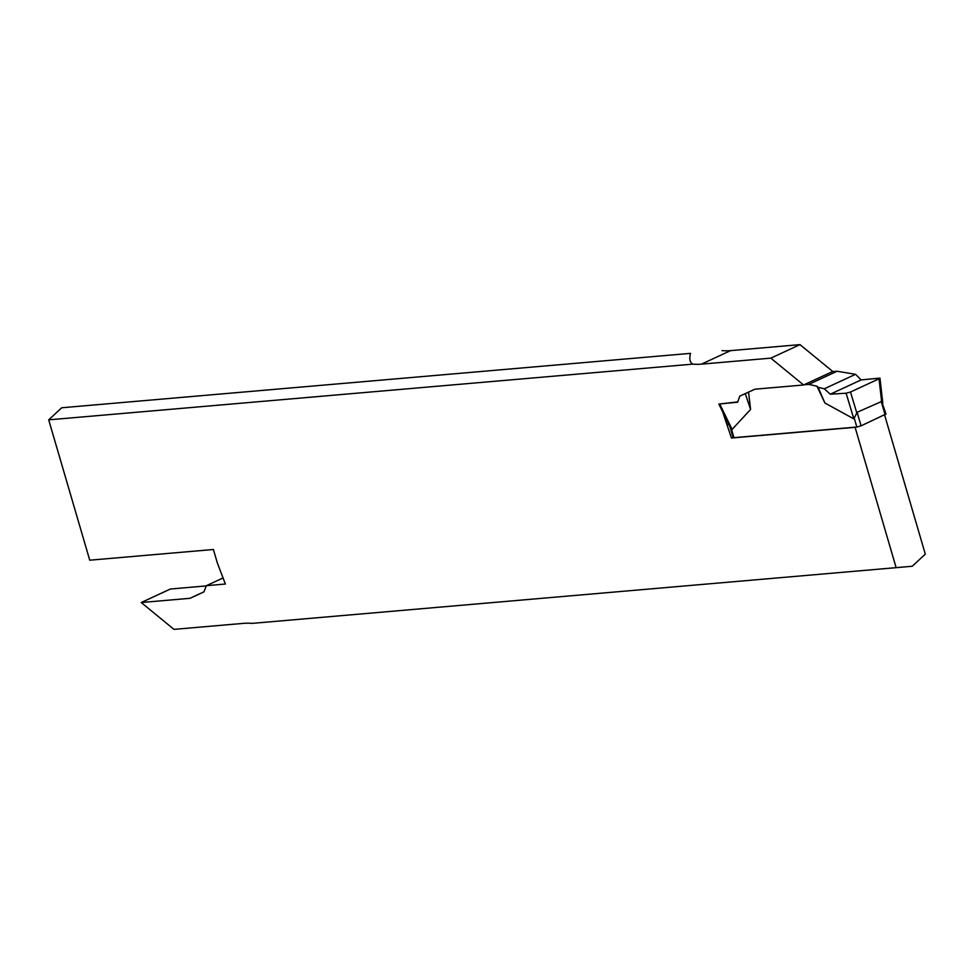 <?xml version="1.0" encoding="UTF-8"?>
<svg xmlns="http://www.w3.org/2000/svg" width="974" height="974" viewBox="0 0 974 974"><rect width="100%" height="100%" fill="white"/><g stroke="black" fill="none" stroke-linecap="round" stroke-linejoin="round"><path stroke-width="1.46" d="M722.635 411.807L731.437 438.02L855.099 427.318L896.141 567.659L252.035 623.384A102.173 65.879 -114.9 0 0 243.403 623.372L173.981 629.374L141.23 602.529L189.942 598.316L203.956 591.9L206.366 585.691L225.384 584.035L217.36 563.021L213.403 549.494L89.742 560.196L48.7 419.855L61.727 407.765L690.529 353.367C689.093 358.87 689.848 362.462 692.806 364.13A102.173 65.879 -114.9 0 0 701.438 364.142L770.836 358.14L803.587 384.986L754.899 389.198L739.826 396.114L747.484 392.595M803.587 384.986L832.746 371.471L799.995 344.626L730.597 350.628A102.173 65.879 65.1 0 1 721.965 350.616M896.141 567.659L912.273 566.235L925.3 554.145L884.587 414.936M206.269 585.91L170.389 589.014L141.23 602.529M739.826 396.114L737.647 402.213L718.849 404.052L737.756 401.897M48.7 419.855L692.806 364.13M799.995 344.626L770.836 358.14M61.727 407.765L690.529 353.367M727.481 424.494L728.576 423.982M731.437 438.02L733.02 437.277M206.366 585.691L223.058 577.947M189.942 598.316L203.98 591.802M832.332 371.666L837.104 371.252L808.761 384.389L803.988 384.803M881.628 401.446L885.999 414.011L861.089 425.833L857.132 412.294L881.628 401.446L879.023 378.801L879.96 378.107L861.15 379.909L830.323 394.202L846.114 393.216L853.833 418.869L824.893 403.005L818.123 387.323L824.272 388.809L855.549 374.308L837.104 371.252M824.893 403.005L816.942 386.191L808.761 384.389M719.81 404.149L732.119 429.4L750.589 409.433L748.543 392.108M732.119 429.4L729.891 426.563M729.989 426.892L733.093 437.521L733.933 437.655L856.816 427.026L861.089 425.833M853.833 418.869L857.132 412.294M818.123 387.323L816.942 386.191M882.797 403.066L879.96 378.107M750.589 409.433L745.256 393.618M861.15 379.909L855.549 374.308M830.323 394.202L824.272 388.809M879.023 378.801L850.497 392.023L856.803 412.952M846.114 393.216L850.497 392.023M730.597 350.628L701.438 364.142M733.933 437.655L731.401 428.974M856.816 427.026L854.283 418.345M885.074 414.717L881.117 401.178M718.849 404.052L730.22 427.367"/></g></svg>
